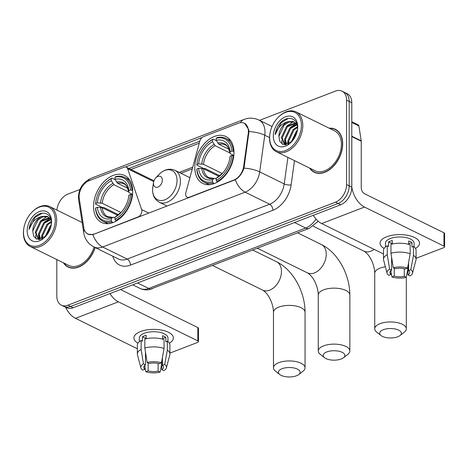 <?xml version="1.0" encoding="UTF-8"?>
<svg xmlns="http://www.w3.org/2000/svg" width="468" height="468" viewBox="0 0 468 468"><rect width="100%" height="100%" fill="white"/><g stroke="black" fill="none" stroke-linecap="round" stroke-linejoin="round"><path stroke-width="0.7" d="M93.664 234.035A13.326 8.986 -63.8 0 1 87.785 233.994A13.326 8.986 -63.8 0 1 83.836 227.904L79.273 198.555A13.326 8.986 -63.8 0 1 79.121 196.531A13.326 8.986 -63.8 0 1 89.101 180.689L124.184 167.181A4.937 3.329 116.2 0 1 126.366 167.199A4.937 3.329 116.2 0 1 127.659 168.767L141.646 209.594A4.937 3.329 116.2 0 1 141.874 211.027A4.937 3.329 116.2 0 1 138.177 216.895L93.986 234.193M194.799 167.544A26.155 17.638 -63.8 0 0 202.849 183.474A26.155 17.638 -63.8 0 0 223.265 177.577A26.155 17.638 -63.8 0 0 233.977 152.463A26.155 17.638 -63.8 0 0 225.933 136.533A26.155 17.638 -63.8 0 0 205.511 142.43A26.155 17.638 -63.8 0 0 194.799 167.544M93.536 206.534A26.155 17.638 -63.8 0 0 101.585 222.464A26.155 17.638 -63.8 0 0 122.002 216.567A26.155 17.638 -63.8 0 0 132.713 191.447A26.155 17.638 -63.8 0 0 124.663 175.518A26.155 17.638 -63.8 0 0 104.247 181.414A26.155 17.638 -63.8 0 0 93.536 206.534M238.411 123.207L203.328 136.714A4.937 3.329 116.2 0 0 199.854 140.973L185.866 192.57A4.937 3.329 116.2 0 0 187.159 197.18A4.937 3.329 116.2 0 0 189.335 197.198L233.848 180.057A13.326 8.986 -63.8 0 0 243.676 166.362L248.239 133.503A13.326 8.986 -63.8 0 0 244.29 123.248A13.326 8.986 -63.8 0 0 238.411 123.207M63.42 262.805A23.932 16.14 -63.8 0 0 68.059 267.012A23.932 16.14 -63.8 0 0 95.139 247.537M68.708 267.058A23.932 16.14 -63.8 0 0 69.41 267.567M309.564 168.041A23.932 16.14 -63.8 0 0 314.204 172.247A23.932 16.14 -63.8 0 0 332.888 166.848A23.932 16.14 -63.8 0 0 342.687 143.869A23.932 16.14 -63.8 0 0 335.322 129.291A23.932 16.14 -63.8 0 0 329.162 128.185M314.853 172.294A23.932 16.14 -63.8 0 0 315.555 172.803M244.507 123.189L248.73 129.683L248.97 131.508L243.986 168.129C242.243 173.382 239.341 177.243 235.287 179.712L93.799 234.263L92.816 234.562L87.773 234.152L85.527 232.21M56.815 259.559L56.815 296.139A14.806 9.98 -63.8 0 0 61.372 305.159L66.602 307.728A14.806 9.98 -63.8 0 0 73.137 307.774L340.716 204.756A14.806 9.98 -63.8 0 0 351.801 187.159L351.801 102.732L349.186 101.445A14.806 9.98 -63.8 0 0 344.629 92.43A14.806 9.98 -63.8 0 1 349.186 101.445L349.186 185.872L349.186 101.445L346.566 100.164A14.806 9.98 -63.8 0 0 342.014 91.143A14.806 9.98 -63.8 0 0 335.48 91.102L259.512 120.346M340.716 204.756L338.095 203.469A14.806 9.98 -63.8 0 0 349.186 185.872A14.806 9.98 -63.8 0 1 338.095 203.469L70.522 306.487L338.095 203.469L335.48 202.182A14.806 9.98 -63.8 0 0 346.566 184.585L346.566 100.164M63.987 306.441A14.806 9.98 -63.8 0 0 70.522 306.487A14.806 9.98 -63.8 0 1 63.987 306.441M125.482 166.965L202.03 137.493M127.881 168.878L199.795 141.19M80.005 189.458L67.901 194.115A14.806 9.98 -63.8 0 0 56.891 210.103M61.372 305.159A14.806 9.98 -63.8 0 0 67.901 305.2L335.48 202.182M336.591 130.022A23.932 16.14 -63.8 0 0 335.755 129.776M351.801 102.732A14.806 9.98 -63.8 0 0 347.244 93.717L342.014 91.143M137.949 343.173A19.738 8.588 0 0 1 140.558 331.531A19.738 8.588 0 0 1 142.839 330.777A19.738 8.588 0 0 1 164.444 330.777A19.738 8.588 0 0 1 169.334 343.173A19.738 8.588 0 0 0 173.382 337.96A19.738 8.588 0 0 0 161.747 330.133A19.738 8.588 0 0 0 140.558 331.531A19.738 8.588 0 0 0 133.901 337.96A19.738 8.588 0 0 0 137.949 343.173M65.555 307.213A19.738 11.776 68.9 0 0 75.5 318.334L137.358 348.748M109.992 293.582A19.738 11.776 68.9 0 0 118.369 301.825L197.841 340.903L197.841 327.571L120.492 289.54M197.841 327.571A2.469 1.076 0 0 1 198.455 328.284L198.455 341.617A2.469 1.076 180 0 1 197.625 342.418L169.925 353.083M198.455 341.617A2.469 1.076 180 0 0 197.841 340.903M158.125 363.466L158.125 371.112A9.869 4.294 0 0 1 148.122 370.849L148.122 362.952M144.852 365.338L144.852 369.24A9.869 4.294 0 0 1 143.77 367.292A9.869 4.294 0 0 1 145.46 364.888L145.46 351.989M145.46 338.943L145.46 338.229A9.869 4.294 180 0 1 146.145 337.832M139.329 341.693L139.329 337.96A14.309 6.224 0 0 1 144.156 333.298A14.309 6.224 0 0 1 159.518 332.286A14.309 6.224 0 0 1 167.953 337.96L167.953 341.693M144.852 369.24L142.576 370.118A12.829 5.581 0 0 1 140.891 367.918L137.457 354.756A16.286 7.084 0 0 1 137.358 353.96L137.358 345.074A16.286 7.084 0 0 1 141.125 340.54L142.453 341.19L142.453 336.749A14.309 6.224 0 0 1 144.156 335.965A14.309 6.224 0 0 1 146.145 335.322L146.145 338.779M162.431 357.417L162.431 365.338L164.707 364.461L167.333 350.123L167.333 341.236L165.836 341.81L165.836 337.37A14.309 6.224 0 0 0 162.566 335.761L162.566 339.142M144.823 339.119A16.286 7.084 0 0 1 164.063 339.628L164.063 348.514L161.437 362.852L159.161 363.73A9.869 4.294 0 0 0 149.157 363.466L147.145 362.478L144.823 348.005L144.823 339.119M167.333 341.236A16.286 7.084 0 0 1 169.925 345.074L169.925 353.96A16.286 7.084 0 0 1 169.826 354.756L166.392 367.918A12.829 5.581 0 0 1 163.835 370.679L161.823 369.691L161.823 360.752M141.125 340.54L141.125 349.426L143.448 363.899L145.46 364.888M137.358 353.96A16.286 7.084 0 0 1 141.125 349.426M144.823 348.005A16.286 7.084 0 0 1 164.063 348.514M167.333 350.123A16.286 7.084 0 0 1 169.925 353.96M140.891 367.918A12.829 5.581 0 0 1 143.448 363.899M147.145 362.478A12.829 5.581 0 0 1 161.437 362.852M164.707 364.461A12.829 5.581 0 0 1 166.392 367.918M162.431 365.338A9.869 4.294 0 0 1 163.513 367.292A9.869 4.294 0 0 1 161.823 369.691M158.125 371.112L160.138 372.101L161.823 363.273M160.138 372.101A12.829 5.581 0 0 1 145.846 371.727L148.122 370.849M144.852 367.058L145.846 371.727M142.453 336.749L145.46 338.229M162.566 338.627L165.836 337.37M55.271 220.118A21.218 14.309 -63.8 0 0 31.467 212.706A21.218 14.309 -63.8 0 0 23.833 228.232A21.218 14.309 -63.8 0 0 23.488 232.356A21.218 14.309 -63.8 0 0 39.376 245.343A21.218 14.309 -63.8 0 0 55.271 220.118M23.833 228.232L23.769 228.647A22.207 14.976 -63.8 0 0 23.4 232.959A22.207 14.976 -63.8 0 0 30.233 246.484A22.207 14.976 -63.8 0 0 47.566 241.482A22.207 14.976 -63.8 0 0 56.663 220.153A22.207 14.976 -63.8 0 0 49.83 206.628A22.207 14.976 -63.8 0 0 31.754 212.402L31.467 212.706M42.097 238.838L41.763 235.509L46.929 224.377L51.299 221.44M42.746 238.516L42.582 235.913L47.748 224.78L51.357 222.177M39.868 239.505L38.493 233.901L43.659 222.774L50.579 219.199M40.371 239.417L39.312 234.304L44.478 223.172L50.854 219.667M38.522 239.563L35.223 232.292L40.388 221.165L49.298 217.661M38.686 239.581L36.042 232.695L41.207 221.563L49.643 217.994M45.045 236.931L50.199 225.986L51.246 225.044M46.004 235.989L50.936 226.471M51.24 225.073L51.375 223.014C51.808 212.045 40.02 209.629 33.146 218.889C30.829 222.113 29.466 225.594 29.069 229.332C31.356 222.318 35.673 218.012 42.009 216.421A12.338 8.319 -63.8 0 0 32.772 231.087L37.937 219.96L42.828 216.824L48.181 216.836M42.009 216.421L46.899 216.269L47.777 216.62L51.1 220.165M27.179 230.935A16.286 10.98 -63.8 0 0 45.302 236.773A16.286 10.98 -63.8 0 0 51.34 224.494A16.286 10.98 -63.8 0 0 51.574 221.539A16.286 10.98 -63.8 0 0 39.376 211.571A16.286 10.98 -63.8 0 0 27.179 230.935M32.772 231.087L33.643 236.205L36.662 239.166L45.56 236.469M63.835 263.01A23.687 15.97 -63.8 0 0 68.17 266.789A23.687 15.97 -63.8 0 0 94.986 247.461M30.233 246.484L68.819 265.461A22.207 14.976 -63.8 0 0 94.062 247.01M29.069 229.332L35.094 217.357L42.331 213.139M36.124 238.914L35.469 235.287M39.107 239.575L38.739 236.896M42.026 238.867L42.009 238.504M41.09 220.51L47.157 216.514M38.756 239.581L38.499 233.748M44.361 222.113L49.924 218.31M41.646 239.025L41.769 235.357M296.455 375.781A10.858 4.721 180 0 0 298.765 374.529A10.858 4.721 180 0 0 296.051 368.556A10.858 4.721 180 0 0 282.069 368.708A10.858 4.721 180 0 0 279.759 374.529A10.858 4.721 180 0 0 296.455 375.781M279.759 374.529L275.436 371.124A15.789 6.874 0 0 1 273.47 367.801A15.789 6.874 0 0 1 278.799 362.659A15.789 6.874 0 0 1 295.747 361.536A15.789 6.874 0 0 1 305.054 367.801A15.789 6.874 0 0 1 303.089 371.124L298.765 374.529M113.127 222.54L111.928 221.949L111.273 220.738A23.488 15.842 -63.8 0 1 95.63 207.95L97.338 207.289A21.218 14.309 -63.8 0 0 111.273 218.679L112.759 217.38L113.917 217.292L114.97 217.807M117.573 215.28L102.211 207.728L97.338 207.289M118.445 214.689L103.843 207.511L102.539 207.552L95.542 204.112L95.63 203.504A23.488 15.842 -63.8 0 1 95.917 201.205L95.852 201.614A24.476 16.503 -63.8 0 0 95.542 204.112M132.017 190.066A24.476 16.503 -63.8 0 0 124.576 177.349A24.476 16.503 -63.8 0 0 115.625 176.676L114.97 177.243A23.488 15.842 -63.8 0 1 130.619 190.031L132.69 190.4M132.526 194.764L130.619 194.477A23.488 15.842 -63.8 0 1 114.97 219.311L115.625 220.527A24.476 16.503 -63.8 0 0 132.017 194.512M115.625 220.527L116.438 220.925M95.63 207.95L95.542 208.558A24.476 16.503 -63.8 0 0 102.978 221.276A24.476 16.503 -63.8 0 0 111.928 221.949M130.619 190.031L128.911 190.692A21.218 14.309 -63.8 0 0 114.97 179.302L114.97 177.243M114.97 219.311L114.97 217.257A21.218 14.309 -63.8 0 0 121.031 212.519A21.218 14.309 -63.8 0 0 128.665 196.993A21.218 14.309 -63.8 0 0 128.911 195.138L130.619 194.477M111.273 218.679L111.273 220.738M114.97 179.302L117.608 183.286L127.688 188.241M132.561 194.448L129.314 192.851L128.7 192.073L128.911 190.692M116.795 215.766L114.97 217.257M128.911 195.138L128.507 197.935M117.608 183.286A18.258 12.314 -63.8 0 1 123.821 183.901C125.775 184.146 127.401 186.907 128.7 192.196L128.7 192.073A18.983 12.8 -63.8 0 0 116.456 182.064M100.509 207.371A18.983 12.8 -63.8 0 0 112.759 217.38L107.704 216.672A18.258 12.314 -63.8 0 1 102.211 207.728M104.37 184.018A23.488 15.842 -63.8 0 1 111.273 178.671L111.928 178.097A24.476 16.503 -63.8 0 0 104.656 183.708L104.37 184.018A23.488 15.842 -63.8 0 0 95.917 201.205M111.928 178.097L115.181 179.694M111.273 178.671L111.273 180.724A21.218 14.309 -63.8 0 0 97.338 202.849L95.63 203.504M128.671 191.968L113.917 184.708L111.273 180.724M97.338 202.849L102.211 203.282L121.001 212.519M397.724 336.796A10.858 4.721 180 0 0 400.035 335.538A10.858 4.721 180 0 0 397.314 329.571A10.858 4.721 180 0 0 383.333 329.718A10.858 4.721 180 0 0 381.022 335.538A10.858 4.721 180 0 0 397.724 336.796M381.022 335.538L376.699 332.134A15.789 6.874 0 0 1 374.733 328.817A15.789 6.874 0 0 1 380.063 323.669A15.789 6.874 0 0 1 397.01 322.551A15.789 6.874 0 0 1 406.318 328.817A15.789 6.874 0 0 1 404.352 332.134L400.035 335.538M214.391 183.55L213.197 182.965L212.542 181.748A23.488 15.842 -63.8 0 1 196.893 168.96L198.607 168.304A21.218 14.309 -63.8 0 0 212.542 179.694L214.022 178.39L215.181 178.302L216.239 178.823M218.837 176.29L203.481 168.737L198.607 168.304M219.708 175.705L205.107 168.521L203.802 168.568L196.806 165.128L196.893 164.52A23.488 15.842 -63.8 0 1 197.186 162.215L197.116 162.63A24.476 16.503 -63.8 0 0 196.806 165.128M233.28 151.082A24.476 16.503 -63.8 0 0 225.845 138.358A24.476 16.503 -63.8 0 0 216.889 137.686L216.239 138.259A23.488 15.842 -63.8 0 1 231.882 151.047L233.959 151.416M233.789 155.774L231.882 155.487A23.488 15.842 -63.8 0 1 216.239 180.326L216.889 181.543A24.476 16.503 -63.8 0 0 233.28 155.528M216.889 181.543L217.702 181.941M196.893 168.96L196.806 169.568A24.476 16.503 -63.8 0 0 204.241 182.292A24.476 16.503 -63.8 0 0 213.197 182.965M231.882 151.047L230.174 151.702A21.218 14.309 -63.8 0 0 216.239 140.318L216.239 138.259M216.239 180.326L216.239 178.267A21.218 14.309 -63.8 0 0 222.294 173.534A21.218 14.309 -63.8 0 0 229.934 158.008A21.218 14.309 -63.8 0 0 230.174 156.148L231.882 155.487M212.542 179.694L212.542 181.748M216.239 140.318L218.878 144.302L228.957 149.257M233.824 155.458L230.578 153.861L229.969 153.083L230.174 151.702M218.059 176.775L216.239 178.267M230.174 156.148L229.964 157.546A18.983 12.8 -63.8 0 1 229.846 158.488M218.878 144.302A18.258 12.314 -63.8 0 1 225.085 144.916C227.044 145.156 228.671 147.923 229.964 153.211L229.969 153.083A18.983 12.8 -63.8 0 0 217.719 143.073M201.778 168.381A18.983 12.8 -63.8 0 0 214.022 178.39L208.974 177.688A18.258 12.314 -63.8 0 1 203.481 168.737M205.633 145.027A23.488 15.842 -63.8 0 1 212.542 139.68L213.197 139.107A24.476 16.503 -63.8 0 0 205.92 144.717L205.633 145.027A23.488 15.842 -63.8 0 0 197.186 162.215M213.197 139.107L216.45 140.71M212.542 139.68L212.542 141.74A21.218 14.309 -63.8 0 0 198.607 163.858L196.893 164.52M229.94 152.977L215.181 145.724L212.542 141.74M198.607 163.858L203.481 164.297L222.265 173.534M341.248 358.979A10.858 4.721 180 0 0 343.559 357.727A10.858 4.721 180 0 0 340.844 351.76A10.858 4.721 180 0 0 326.863 351.907A10.858 4.721 180 0 0 324.552 357.727A10.858 4.721 180 0 0 341.248 358.979M324.552 357.727L320.229 354.323A15.789 6.874 0 0 1 318.263 351A15.789 6.874 0 0 1 323.593 345.858A15.789 6.874 0 0 1 340.54 344.735A15.789 6.874 0 0 1 349.848 351A15.789 6.874 0 0 1 347.882 354.323L343.559 357.727M162.349 180.04A5.92 3.996 -63.8 0 0 155.709 177.969A5.92 3.996 -63.8 0 0 153.58 182.304A5.92 3.996 -63.8 0 0 153.481 183.45A5.92 3.996 -63.8 0 0 157.915 187.077A5.92 3.996 -63.8 0 0 162.349 180.04M384.093 248.409A19.738 8.588 0 0 1 386.703 236.767A19.738 8.588 0 0 1 388.984 236.012A19.738 8.588 0 0 1 410.588 236.012A19.738 8.588 0 0 1 415.473 248.409A19.738 8.588 0 0 0 419.521 243.196A19.738 8.588 0 0 0 407.891 235.369A19.738 8.588 0 0 0 386.703 236.767A19.738 8.588 0 0 0 380.045 243.196A19.738 8.588 0 0 0 384.093 248.409M313.262 215.327A19.738 11.776 68.9 0 0 321.639 223.569L383.497 253.984M351.801 187.235A19.738 11.776 68.9 0 0 364.513 207.061L443.98 246.139L443.98 232.807L364.513 193.734A4.937 2.943 -111.1 0 1 361.243 187.68L361.243 141.219L351.801 136.58M443.98 232.807A2.469 1.076 0 0 1 444.6 233.52L444.6 246.847A2.469 1.076 180 0 1 443.769 247.654L416.07 258.318M444.6 246.847A2.469 1.076 180 0 0 443.98 246.139M351.801 121.727L358.172 124.862A2.469 1.661 116.2 0 1 358.903 125.986L361.214 140.845A2.469 1.661 116.2 0 1 361.243 141.219M404.27 268.702L404.27 276.348A9.869 4.294 0 0 1 394.261 276.085L394.261 268.187M390.991 270.574L390.991 274.476A9.869 4.294 0 0 1 389.914 272.522A9.869 4.294 0 0 1 391.605 270.124L391.605 257.224M391.605 244.179L391.605 243.459A9.869 4.294 180 0 1 392.289 243.067M385.474 246.928L385.474 243.196A14.309 6.224 0 0 1 390.3 238.534A14.309 6.224 0 0 1 405.662 237.522A14.309 6.224 0 0 1 414.092 243.196L414.092 246.928M390.991 274.476L388.721 275.354A12.829 5.581 0 0 1 387.036 273.154L383.602 259.992A16.286 7.084 0 0 1 383.497 259.196L383.497 250.31A16.286 7.084 0 0 1 387.27 245.776L388.592 246.425L388.592 241.985A14.309 6.224 0 0 1 390.3 241.201A14.309 6.224 0 0 1 392.289 240.558L392.289 244.015M408.576 262.653L408.576 270.574L410.845 269.697L413.472 255.358L413.472 246.472L411.975 247.046L411.975 242.605A14.309 6.224 0 0 0 408.704 240.997L408.704 244.378M390.961 244.349A16.286 7.084 0 0 1 410.202 244.863L410.202 253.75L407.575 268.088L405.306 268.965A9.869 4.294 0 0 0 395.296 268.702L393.29 267.714L390.961 253.241L390.961 244.349M413.472 246.472A16.286 7.084 0 0 1 416.07 250.31L416.07 259.196A16.286 7.084 0 0 1 415.964 259.992L412.53 273.154A12.829 5.581 0 0 1 409.974 275.915L407.961 274.927L407.961 265.988M387.27 245.776L387.27 254.662L389.592 269.135L391.605 270.124M383.497 259.196A16.286 7.084 0 0 1 387.27 254.662M390.961 253.241A16.286 7.084 0 0 1 410.202 253.75M413.472 255.358A16.286 7.084 0 0 1 416.07 259.196M387.036 273.154A12.829 5.581 0 0 1 389.592 269.135M393.29 267.714A12.829 5.581 0 0 1 407.575 268.088M410.845 269.697A12.829 5.581 0 0 1 412.53 273.154M408.576 270.574A9.869 4.294 0 0 1 409.652 272.522A9.869 4.294 0 0 1 407.961 274.927M404.27 276.348L406.277 277.337L407.961 268.509M406.277 277.337A12.829 5.581 0 0 1 391.991 276.962L394.261 276.085M390.991 272.288L391.991 276.962M388.592 241.985L391.605 243.459M408.704 243.863L411.975 242.605M301.41 125.354A21.218 14.309 -63.8 0 0 277.612 117.942A21.218 14.309 -63.8 0 0 269.977 133.468A21.218 14.309 -63.8 0 0 269.626 137.592A21.218 14.309 -63.8 0 0 285.521 150.579A21.218 14.309 -63.8 0 0 301.41 125.354M269.977 133.468L269.907 133.883A22.207 14.976 -63.8 0 0 269.545 138.195A22.207 14.976 -63.8 0 0 276.372 151.72A22.207 14.976 -63.8 0 0 293.711 146.718A22.207 14.976 -63.8 0 0 302.802 125.389A22.207 14.976 -63.8 0 0 295.975 111.864A22.207 14.976 -63.8 0 0 277.898 117.638L277.612 117.942M276.372 151.72L314.964 170.697A22.207 14.976 -63.8 0 0 332.298 165.69A22.207 14.976 -63.8 0 0 341.394 144.366A22.207 14.976 -63.8 0 0 334.561 130.841L295.975 111.864M309.974 168.246A23.687 15.97 -63.8 0 0 314.309 172.025A23.687 15.97 -63.8 0 0 332.801 166.684A23.687 15.97 -63.8 0 0 342.5 143.939A23.687 15.97 -63.8 0 0 335.217 129.513A23.687 15.97 -63.8 0 0 329.571 128.39M288.235 144.074L287.908 140.745L293.067 129.613L297.437 126.676M288.891 143.752L288.721 141.149L293.886 130.016L297.496 127.413M286.012 144.741L284.638 139.136L289.797 128.004L296.718 124.435M286.51 144.647L285.451 139.54L290.616 128.407L296.999 124.903M284.667 144.799L281.367 137.528L286.527 126.401L295.443 122.897M284.831 144.817L282.181 137.931L287.346 126.799L295.788 123.23M291.184 142.167L296.343 131.221L297.385 130.279M292.149 141.225L297.075 131.707M297.385 130.309L297.519 128.25C297.952 117.281 286.164 114.865 279.285 124.125C276.968 127.349 275.611 130.829 275.213 134.568C277.501 127.553 281.812 123.248 288.153 121.657A12.338 8.319 -63.8 0 0 278.91 136.323L284.076 125.19L288.967 122.06L294.319 122.072M288.153 121.657L293.044 121.499L293.922 121.855L297.244 125.401M273.324 136.165A16.286 10.98 -63.8 0 0 291.441 142.009A16.286 10.98 -63.8 0 0 297.478 129.73A16.286 10.98 -63.8 0 0 297.718 126.775A16.286 10.98 -63.8 0 0 285.521 116.807A16.286 10.98 -63.8 0 0 273.324 136.165M278.91 136.323L279.782 141.441L282.807 144.401L291.699 141.705M275.213 134.568L281.239 122.593L288.469 118.375M282.268 144.15L281.613 140.523M285.252 144.811L284.883 142.132M288.171 144.103L288.153 143.734M287.235 125.74L293.301 121.75M284.895 144.817L284.643 138.984M290.505 127.349L296.068 123.546M287.791 144.261L287.914 140.593M138.499 217.053L138.177 216.895M189.657 197.356L189.335 197.198M233.848 180.057L234.17 180.221M243.676 166.362L244.314 166.678M248.239 133.503L248.877 133.819M153.732 181.59L127.659 168.767M148.771 213.098L141.646 209.594M240.423 122.68A17.275 10.308 -111.1 0 1 244.009 119.428L91.371 178.197C83.099 182.005 78.794 188.358 78.454 197.244L78.688 200.275A17.275 9.19 -8.8 0 1 79.139 197.221M244.009 119.428C249.023 117.562 253.995 117.766 258.921 120.054A19.738 13.309 116.2 0 1 264.999 132.081A19.738 13.309 116.2 0 1 264.771 135.252L259.687 171.867A19.738 13.309 116.2 0 1 245.133 192.161L102.656 247.01A17.275 10.308 -111.1 0 1 92.816 234.562M235.287 179.712A17.275 10.308 68.9 0 0 245.133 192.161L269.656 204.218A19.738 13.309 -63.8 0 0 284.216 183.93L287.902 157.388M243.986 168.129A17.275 5.61 7.9 0 1 259.687 171.867L284.216 183.93A4.937 1.603 -172.1 0 0 291.125 184.907A24.675 16.637 116.2 0 1 272.926 210.272L130.455 265.122A24.675 16.637 116.2 0 1 112.788 256.212M78.688 200.275L83.772 232.976A17.275 9.19 -8.8 0 1 84.293 229.765M130.455 265.122A4.937 2.943 -111.1 0 0 127.185 259.073L102.656 247.01A19.738 13.309 116.2 0 1 93.951 246.952L118.474 259.009A19.738 13.309 -63.8 0 0 127.185 259.073L269.656 204.218A4.937 2.943 -111.1 0 1 272.926 210.272M248.97 131.508A17.275 5.61 7.9 0 1 264.771 135.252L269.55 137.598M91.371 178.197A17.275 10.308 68.9 0 0 87.908 181.239M130.964 169.463L199.257 143.167M294.495 160.635L291.125 184.907M67.901 305.2L73.137 307.774M346.566 184.585L351.801 187.159M192.752 167.175L179.18 172.405M318.24 221.282L309.237 228.343L149.245 289.628C146.01 290.207 142.927 289.797 140.002 288.393A19.738 13.309 -63.8 0 0 148.713 288.458L137.557 282.97M152.258 288.779A9.869 5.891 -111.1 0 1 148.713 288.458L305.692 228.021L294.536 222.534M309.237 228.343A9.869 5.891 -111.1 0 1 305.692 228.021A19.738 13.309 -63.8 0 0 315.982 219.036M118.369 301.825L75.5 318.334M278.799 307.113A15.789 6.874 180 0 0 273.47 312.261C273.441 304.773 269.141 293.898 262.671 290.125A15.789 10.647 116.2 0 0 269.638 290.172A15.789 10.647 116.2 0 0 281.467 271.399A15.789 10.647 116.2 0 0 276.606 261.782C293.284 269.855 305.113 292.254 305.054 312.261A15.789 6.874 180 0 0 295.747 305.996A15.789 6.874 180 0 0 278.799 307.113M116.456 215.953A18.983 12.8 -63.8 0 0 121.364 212.156M128.583 197.478A18.983 12.8 -63.8 0 0 128.7 196.513M112.759 183.485A18.983 12.8 -63.8 0 0 100.509 202.925M113.917 184.708A18.258 12.314 -63.8 0 0 102.211 203.282M385.369 266.778A15.789 6.874 180 0 0 380.063 268.129A15.789 6.874 180 0 0 374.733 273.271C374.704 265.789 370.404 254.908 363.94 251.135A15.789 10.647 116.2 0 0 370.908 251.181A15.789 10.647 116.2 0 0 374.148 249.385M217.719 176.968A18.983 12.8 -63.8 0 0 222.628 173.172M214.022 144.501A18.983 12.8 -63.8 0 0 201.778 163.94M215.181 145.724A18.258 12.314 -63.8 0 0 203.481 164.297M323.593 289.868A15.789 6.874 180 0 0 318.263 295.015C318.234 287.527 313.934 276.652 307.464 272.879A15.789 10.647 116.2 0 0 314.432 272.926A15.789 10.647 116.2 0 0 326.26 254.153A15.789 10.647 116.2 0 0 321.399 244.536C338.077 252.609 349.906 275.008 349.848 295.015A15.789 6.874 180 0 0 340.54 288.75A15.789 6.874 180 0 0 323.593 289.868M153.58 182.304L152.855 186.668A16.321 11.004 -63.8 0 0 152.586 189.838A16.321 11.004 -63.8 0 0 164.806 199.83A16.321 11.004 -63.8 0 0 177.033 180.426A16.321 11.004 -63.8 0 0 158.728 174.728L155.709 177.969M167.082 206.049L159.284 202.211A17.766 11.981 -63.8 0 0 173.148 198.21A17.766 11.981 -63.8 0 0 180.426 181.151A17.766 11.981 -63.8 0 0 174.962 170.329C169.334 168.006 163.923 169.474 158.728 174.728M364.513 207.061L321.639 223.569M351.801 136.217L361.214 140.845M358.903 125.986L351.801 122.493M87.785 233.994L89.031 234.608M244.29 123.248L245.618 123.897M153.99 180.783L126.366 167.199M188.452 197.818L187.159 197.18M83.772 232.976C84.843 239.236 88.236 243.892 93.951 246.952M258.921 120.054L272.054 126.512M192.289 168.878L180.911 173.254M140.002 288.393L132.742 284.825M82.146 222.516L49.83 206.628M70.241 267.807L68.17 266.789M305.054 312.261L305.054 367.801M252.796 250.07L276.606 261.782M129.501 179.77L124.576 177.349M107.897 223.698L102.978 221.276M121.68 211.823L116.626 215.836M273.47 312.261L273.47 367.801M212.653 265.526L262.671 290.125M406.318 277.132L406.318 328.817M230.765 140.78L225.845 138.358M209.167 184.714L204.241 182.292M222.944 172.832L217.889 176.845M229.776 158.944L229.964 157.546M374.733 273.271L374.733 328.817M313.227 226.202L363.94 251.135M349.848 295.015L349.848 351M297.589 232.824L321.399 244.536M159.284 202.211C154.931 199.848 152.691 195.764 152.574 189.973L152.855 186.668M189.903 177.676L174.962 170.329M318.263 295.015L318.263 351M257.447 248.28L307.464 272.879M337.288 130.531L335.217 129.513M316.386 173.043L314.309 172.025"/></g></svg>
